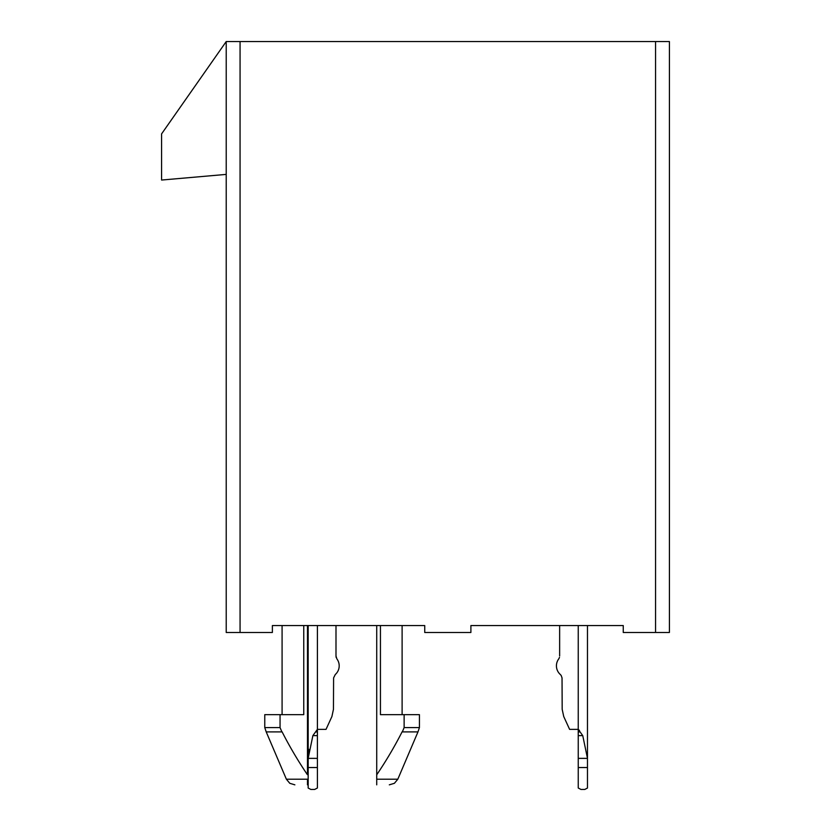 <?xml version="1.0" encoding="UTF-8"?>
<svg xmlns="http://www.w3.org/2000/svg" width="831" height="831" viewBox="0 0 831 831"><rect width="100%" height="100%" fill="white"/><g stroke="black" fill="none" stroke-linecap="round" stroke-linejoin="round"><path stroke-width="1.25" d="M317.4 767.543L308.166 767.543L308.166 758.371L312.882 735.622L317.4 735.622L317.4 788.006L314.658 789.45L310.846 789.45L308.166 788.037L308.166 625.556L272.381 625.556L272.381 632.484L226.219 632.484L226.219 41.55L669.412 41.55L669.412 632.484L623.25 632.484L623.25 625.556L470.897 625.556L559.637 625.556L559.637 656.012L559.637 625.556M470.897 625.556L470.897 632.484L424.734 632.484L424.734 625.556L335.994 625.556L335.994 656.012L336.846 658.838A11.592 11.592 0 0 1 335.288 674.512L333.595 677.909L335.288 674.512M578.241 758.371L578.241 767.543L587.475 767.543L587.475 758.371L578.241 758.371L578.241 729.369L582.749 735.622L587.475 758.371L587.475 625.556L623.25 625.556M226.219 174.396L161.588 180.047L161.588 133.884L226.219 41.55M424.734 625.556L272.381 625.556M280.057 714.66L280.057 727.582L264.767 727.582L264.767 714.66L303.751 714.66L303.751 625.556M307.47 774.544L307.47 625.556M280.057 727.582L281.875 731.903L266.211 731.903L264.767 727.582M282.073 731.81A401.539 401.539 0 0 0 307.356 774.627M376.723 625.556L376.723 779.218L397.81 779.218L417.972 731.903L402.318 731.903L404.126 727.582L404.126 714.66L380.442 714.66L380.442 625.556M376.838 774.627A401.539 401.539 0 0 0 402.121 731.81M266.211 731.903L286.383 779.218L307.47 779.218L307.47 784.838C290.538 784.838 290.538 784.838 307.47 784.838M404.126 714.66L419.426 714.66L419.426 727.582L404.126 727.582M376.723 784.838C393.645 784.838 393.645 784.838 376.723 784.838L376.723 774.544M308.748 749.282L308.166 757.924L308.748 749.282M335.994 625.556L335.994 656.012L335.994 625.556L335.994 656.012L335.994 625.556L335.994 656.012L335.994 625.556L335.994 656.012L335.994 625.556L335.994 656.012L335.994 625.556L335.994 656.012L335.994 625.556L335.994 656.012L335.994 625.556L335.994 656.012L335.994 625.556L335.994 656.012L335.994 625.556L335.994 656.012L335.994 625.556L335.994 656.012L335.994 625.556L335.994 656.012L336.846 658.838M317.4 758.371L308.166 758.371L308.166 767.543L308.166 758.371L308.166 767.543L308.166 758.371L308.166 767.543L308.166 758.371L308.166 767.543L308.166 758.371L308.166 767.543L308.166 758.371L312.882 735.622L317.4 729.369L326.032 729.369L331.901 716.551L333.449 709.342L333.595 677.909M335.994 656.012L336.14 657.425L335.994 656.012M308.166 758.371L312.882 735.622L308.166 758.371M317.4 735.622L317.4 729.369L317.4 731.945L315.531 731.945M559.492 657.425L558.785 658.838A11.592 11.592 0 0 0 560.343 674.523L561.195 675.51L560.343 674.523A11.592 11.592 0 0 1 558.785 658.838L559.492 657.425L558.785 658.838A11.592 11.592 0 0 0 560.343 674.523L561.195 675.51L560.343 674.523A11.592 11.592 0 0 1 558.785 658.838L559.492 657.425L558.785 658.838A11.592 11.592 0 0 0 560.343 674.523L561.195 675.51L560.343 674.523A11.592 11.592 0 0 1 558.785 658.838L559.492 657.425L558.785 658.838A11.592 11.592 0 0 0 560.343 674.523L561.195 675.51L560.343 674.523A11.592 11.592 0 0 1 558.785 658.838L559.492 657.425L558.785 658.838A11.592 11.592 0 0 0 560.343 674.523L561.195 675.51L560.343 674.523A11.592 11.592 0 0 1 558.785 658.838L559.492 657.425L558.785 658.838A11.592 11.592 0 0 0 560.343 674.523L561.195 675.51L560.343 674.523A11.592 11.592 0 0 1 558.785 658.838L559.492 657.425L558.785 658.838A11.592 11.592 0 0 0 560.343 674.523L561.195 675.51L560.343 674.523A11.592 11.592 0 0 1 558.785 658.838L559.492 657.425L558.785 658.838A11.592 11.592 0 0 0 560.343 674.523L561.195 675.51L560.343 674.523A11.592 11.592 0 0 1 558.785 658.838L559.492 657.425L558.785 658.838A11.592 11.592 0 0 0 560.343 674.523L561.195 675.51L560.343 674.523A11.592 11.592 0 0 1 558.785 658.838L559.492 657.425L558.785 658.838A11.592 11.592 0 0 0 560.343 674.523L561.195 675.51L560.343 674.523A11.592 11.592 0 0 1 558.785 658.838L559.492 657.425L558.785 658.838A11.592 11.592 0 0 0 560.343 674.523L561.195 675.51L560.343 674.523A11.592 11.592 0 0 1 558.785 658.838L559.492 657.425L558.785 658.838A11.592 11.592 0 0 0 560.343 674.523L561.195 675.51L560.343 674.523A11.592 11.592 0 0 1 558.785 658.838L559.492 657.425M562.036 677.909L561.195 675.51L562.036 677.909L562.182 709.342L563.74 716.551L569.609 729.369L578.241 729.369L578.241 625.556M578.241 767.543L578.241 788.006L580.973 789.45L584.785 789.45L587.475 788.037L587.475 767.543M582.749 735.622L578.241 735.622L578.241 731.945L578.241 735.622L578.241 731.945L578.241 735.622L578.241 731.945L578.241 735.622L578.241 731.945L578.241 735.622L578.241 731.945L578.241 735.622L578.241 731.945L580.111 731.945M579.487 730.511L578.241 729.369M240.066 632.484L240.066 41.55M655.566 41.55L655.566 632.484M317.4 625.556L317.4 729.369M282.083 714.66L282.083 625.556M402.111 714.66L402.111 625.556M417.972 731.903L419.426 727.582M286.383 779.218L289.78 783.301L294.87 784.838M397.81 779.218L394.403 783.301L389.313 784.838"/></g></svg>
